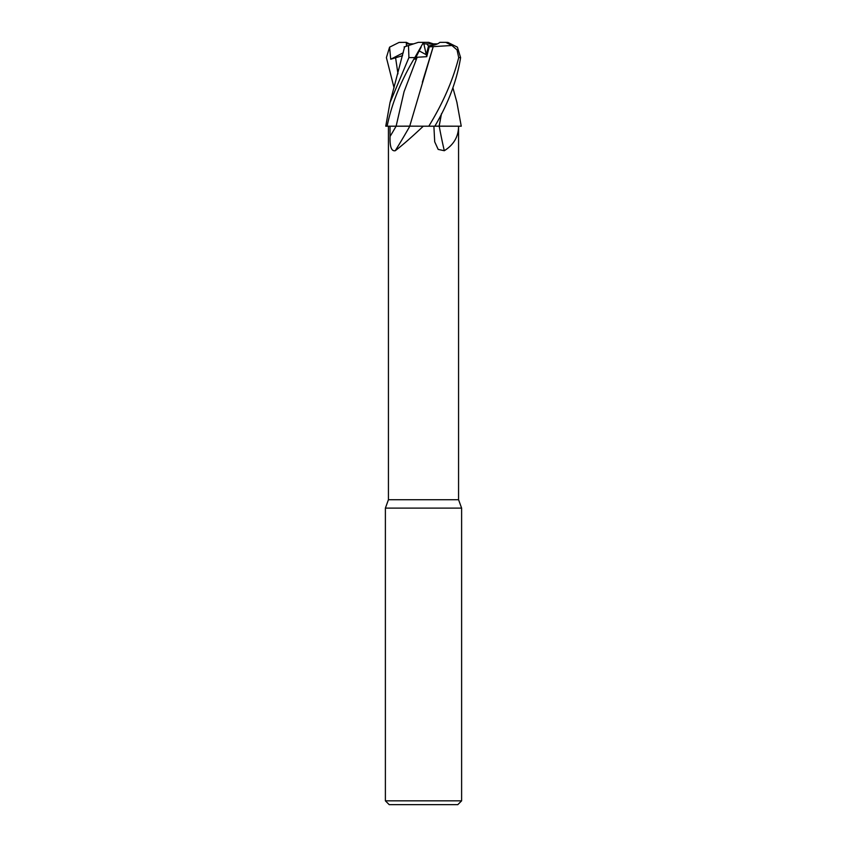 <?xml version="1.0" encoding="UTF-8"?>
<svg xmlns="http://www.w3.org/2000/svg" width="847" height="847" viewBox="0 0 847 847"><rect width="100%" height="100%" fill="white"/><g stroke="black" fill="none" stroke-linecap="round" stroke-linejoin="round"><path stroke-width="1.27" d="M406.994 126.139L423.288 126.203C412.288 136.611 402.95 144.784 395.263 150.724C391.452 151.486 389.726 146.732 390.065 136.462L390.012 126.203M441.446 113.784L439.106 126.139L458.566 126.203C458.513 136.611 453.759 144.784 444.294 150.724L438.174 149.411L434.702 141.798L433.886 126.203M388.434 126.203L388.434 499.73L458.566 499.73L461.615 508.105L461.615 800.839L385.385 800.839L389.197 804.65L457.803 804.65L461.615 800.839M388.434 499.73L385.385 508.105L461.615 508.105M429.228 46.829L426.697 43.875L437.518 43.875L428.508 45.992L426.306 54.737L419.201 50.915L426.316 54.748L426.75 56.685L429.228 46.829L433.198 46.659L422.346 82.265M409.821 126.203A559.264 413.632 -70.6 0 1 395.263 150.724M422.78 43.875L423.849 43.875L426.306 54.737L428.508 45.992C434.119 45.378 437.899 44.171 439.847 42.35L445.776 42.35L451.991 45.537L457.041 49.909L458.714 57.596C452.954 80.253 442.97 103.122 428.794 126.203L423.288 126.203M433.378 43.875L428.688 42.35L418.312 42.35L407.1 45.992L408.498 45.537L408.91 57.596L389.98 102.709L385.756 126.203L409.8 126.203M439.212 126.203A559.264 355.041 -73.2 0 0 444.294 150.724M428.794 126.203L458.566 126.203L458.566 499.73M456.861 102.138L461.244 126.203L439.138 126.203M441.488 113.689L439.17 126.203M409.482 43.875L406.348 42.35L406.454 46.204L406.369 43.875L413.622 43.875M423.849 43.875L426.697 43.875M408.021 126.139L396.121 126.203A555.791 411.06 -70.6 0 1 390.065 136.462M387.111 126.203C391.769 103.429 401.002 80.56 414.808 57.596L423.5 42.35M405.025 46.67L408.752 45.452M394.077 87.866L386.391 57.596L389.588 47.167L390.711 59.248L402.59 55.658M404.104 46.966L405.046 46.659M404.453 47.591L404.517 46.829M439.159 126.139L434.86 126.139M434.829 126.203C448.296 103.429 456.893 80.56 460.609 57.596L457.412 47.167L447.947 42.435L445.776 42.35M421.107 47.167L414.966 59.248L417.158 57.247L426.75 56.685M433.166 46.638L452.425 45.452M433.209 46.67L409.726 126.139M423.511 42.424L424.241 43.875L423.5 42.435M389.588 47.167L399.053 42.435L406.348 42.35M401.224 42.35L399.053 42.435M390.711 59.248L403.278 52.768M408.91 57.596L414.808 57.596M395.517 57.247L397.963 73.827M417.158 57.247L404.051 91.709L396.131 126.171M458.714 57.596L460.609 57.596M385.385 508.105L385.385 800.839M404.633 46.797L389.98 102.709M457.02 102.709L452.923 87.866"/></g></svg>
